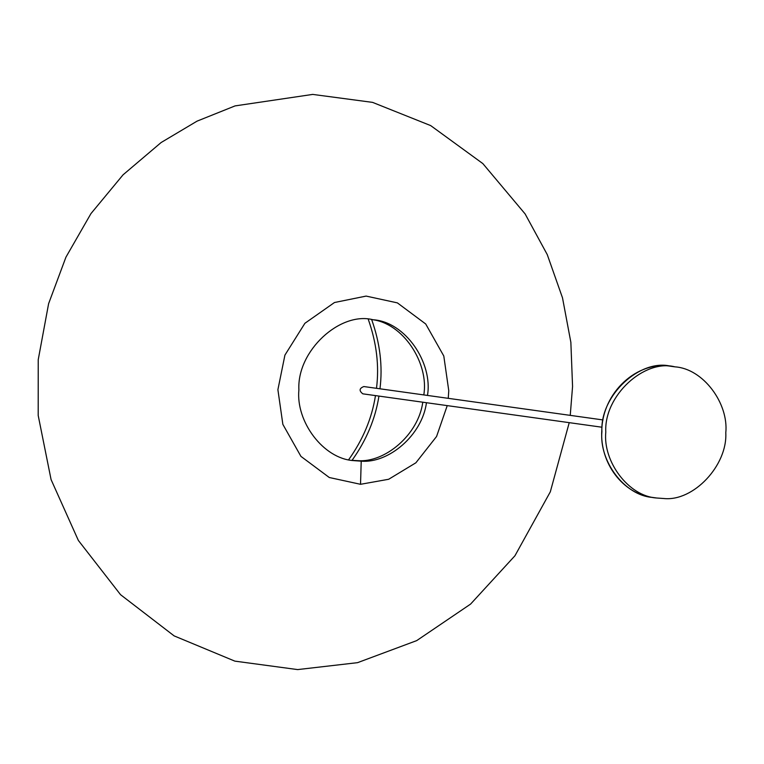 <?xml version="1.0" encoding="UTF-8"?>
<svg xmlns="http://www.w3.org/2000/svg" width="764" height="764" viewBox="0 0 764 764"><rect width="100%" height="100%" fill="white"/><g stroke="black" fill="none" stroke-linecap="round" stroke-linejoin="round"><path stroke-width="1.15" d="M663.84 498.52C693.435 501.652 727.509 465.486 725.8 432.777C728.751 403.392 703.233 368.649 674.956 366.854C644.3 358.774 603.799 395.809 605.795 432.08C602.844 461.466 628.361 496.199 656.639 498.004L663.84 498.52M603.016 419.942L363.836 386.546C359.252 388.341 358.918 390.767 362.824 393.832L601.994 427.229M447.236 405.627L436.578 436.473L415.883 462.793L388.675 479.267L360.532 484.3L329.284 477.51L300.94 456.385L282.861 424.373L277.895 389.697L284.924 355.098L304.893 323.296L334.479 302.515L366.118 296.088L397.375 302.878L425.72 323.993L443.798 356.014L448.764 390.69L448.258 398.34M368.267 319.304C376.604 342.883 379.345 365.88 376.49 388.313M375.477 395.599C371.915 418.28 362.976 439.653 348.661 459.727M371.676 319.61C380.052 343.246 382.821 366.309 379.966 388.8M378.944 396.086C375.372 418.834 366.405 440.255 352.023 460.367M422.778 402.208C418.491 434.716 384.875 462.984 357.552 460.654L351.669 460.329M371.323 319.543C403.134 322.675 429.167 363.358 423.8 394.921M426.455 402.723C422.158 435.232 388.542 463.5 361.219 461.169L353.493 460.616C323.124 458.677 295.725 421.375 298.896 389.821C296.757 350.867 340.247 311.101 373.157 319.772C405.493 321.749 433.073 363.101 427.468 395.437M674.956 366.854L671.078 366.309C640.423 358.23 599.921 395.265 601.917 431.536C598.966 460.921 624.484 495.655 652.762 497.459L656.639 498.004M361.219 461.169L360.532 484.3M671.078 366.309C637.052 360.436 602.414 392.639 601.784 430.438C599.673 463.175 623.052 494.031 652.762 497.459M570.24 415.368L572.561 386.488L570.861 342.32L562.505 297.845L547.253 254.584L525.107 213.91L482.848 163.591L430.676 125.592L372.565 102.376L312.705 94.411L235.073 105.9L197.055 121.142L161.128 142.524L123.052 174.832L90.954 213.605L65.933 257.172L48.609 303.68L38.229 359.701L38.2 415.473L51.083 479.601L78.367 540.454L120.55 594.688L174.144 635.896L234.844 661.127L297.635 669.589L357.552 662.665L416.705 640.614L470.586 604.085L514.946 555.762L550.319 491.815L569.228 422.654"/></g></svg>
